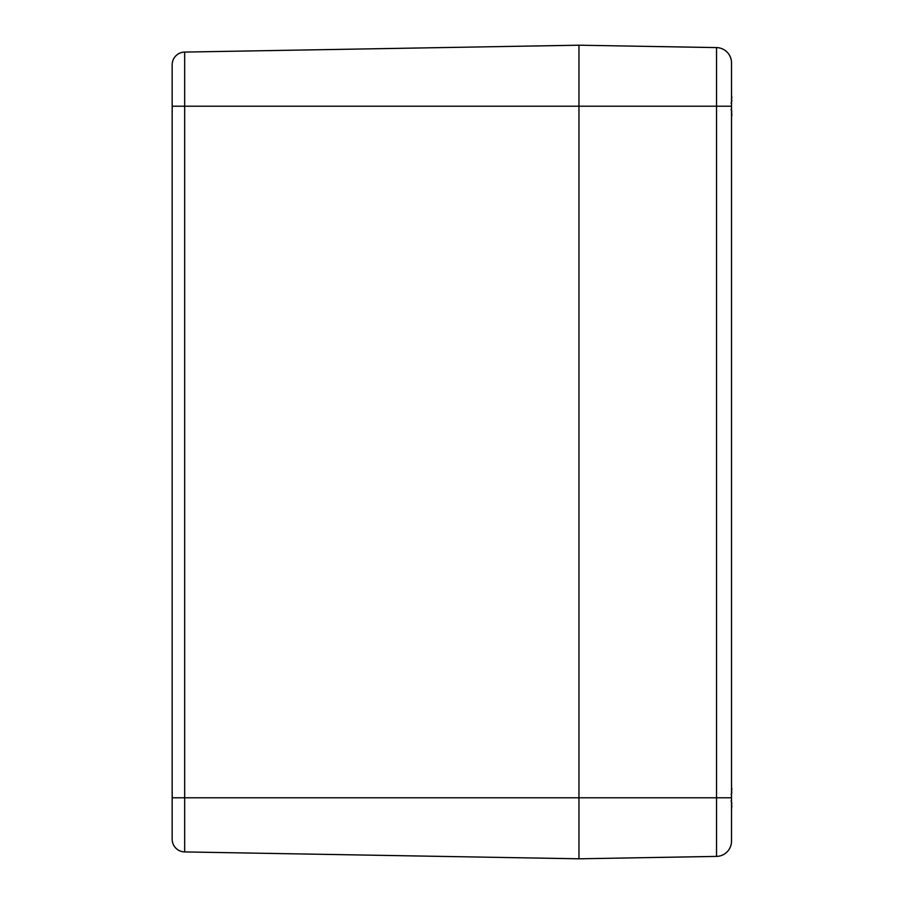 <?xml version="1.0" encoding="UTF-8"?>
<svg xmlns="http://www.w3.org/2000/svg" width="904" height="904" viewBox="0 0 904 904"><rect width="100%" height="100%" fill="white"/><g stroke="black" fill="none" stroke-linecap="round" stroke-linejoin="round"><path stroke-width="1.36" d="M172.167 106.22L172.167 839.206A12.712 12.712 0 0 0 184.665 851.918L184.665 106.22L172.167 106.22L172.167 64.794A12.712 12.712 0 0 1 184.665 52.082A12.712 12.712 0 0 0 172.167 64.794L172.167 106.22M184.665 52.082L184.665 106.22L731.517 106.22L731.517 62.851A15.255 15.255 0 0 0 716.533 47.596A15.255 15.255 0 0 1 731.517 62.851A15.255 15.255 0 0 0 716.533 47.596L716.533 797.78L731.517 797.78L731.517 841.149A15.255 15.255 0 0 1 716.533 856.404A15.255 15.255 0 0 0 731.517 841.149L731.517 62.851A15.255 15.255 0 0 0 716.533 47.596L578.967 45.2L578.967 797.78L172.167 797.78L172.167 839.206A12.712 12.712 0 0 0 184.665 851.918L578.967 858.8L578.967 45.2L184.665 52.082A12.712 12.712 0 0 0 172.167 64.794M578.967 797.78L578.967 858.8L716.533 856.404L716.533 797.78L578.967 797.78M731.517 115.237A65.483 41.46 13 0 0 731.788 114.209L731.505 117.283L731.698 113.859M731.505 109.881L731.788 112.13A65.483 49.392 164.7 0 1 731.517 113.429M731.517 99.011A65.483 49.392 15.3 0 1 731.788 100.31L731.505 102.559M731.833 97.982L731.505 95.146L731.788 98.231A65.483 41.46 167 0 0 731.517 97.203M731.788 98.231L731.404 98.807M731.404 113.633L731.822 114.322M731.517 806.797A65.483 41.46 13 0 0 731.788 805.769L731.505 808.843L731.698 805.419M731.505 801.441L731.788 803.69A65.483 49.392 164.7 0 1 731.517 804.989M731.517 790.571A65.483 49.392 15.3 0 1 731.788 791.87L731.505 794.119M731.833 789.542L731.505 786.706L731.788 789.791A65.483 41.46 167 0 0 731.517 788.763M731.788 789.791L731.404 790.367M731.404 805.193L731.822 805.882M172.167 839.206A12.712 12.712 0 0 0 184.665 851.918M731.731 115.802L731.596 116.763M731.777 115.373L731.822 114.718M731.731 807.362L731.596 808.323M731.777 806.933L731.822 806.278M731.121 103.124L731.822 100.841M731.788 112.141L731.121 109.316M731.822 97.564L731.754 96.818M731.121 794.684L731.822 792.401M731.788 803.701L731.121 800.876M731.822 789.124L731.754 788.378"/></g></svg>
